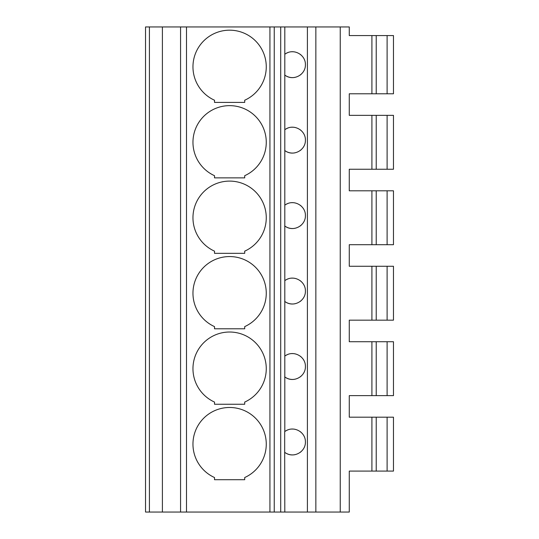 <?xml version="1.0" encoding="UTF-8"?>
<svg xmlns="http://www.w3.org/2000/svg" width="539" height="539" viewBox="0 0 539 539"><rect width="100%" height="100%" fill="white"/><g stroke="black" fill="none" stroke-linecap="round" stroke-linejoin="round"><path stroke-width="0.81" d="M387.11 471.086L387.11 417.186L393.47 417.186L393.47 471.086L349.272 471.086L349.272 512.05L145.53 512.05L145.53 26.95L149.411 26.95L149.411 512.05M371.91 471.086L371.91 417.186L349.272 417.186L349.272 395.626L349.272 417.186L349.272 395.626L371.91 395.626L371.91 341.726L349.272 341.726L349.272 320.166L349.272 341.726L349.272 320.166L371.91 320.166L371.91 266.266L349.272 266.266L349.272 244.706L349.272 266.266L349.272 244.706L371.91 244.706L371.91 190.806L349.272 190.806L349.272 169.246L349.272 190.806L349.272 169.246L371.91 169.246L371.91 115.346L349.272 115.346L349.272 93.786L349.272 115.346L349.272 93.786L371.91 93.786L371.91 35.574L349.272 35.574L349.272 26.95L349.272 35.574L367.598 35.574M340.244 512.05L340.244 26.95L162.401 26.95L162.401 512.05M162.401 26.95L149.411 26.95M180.565 26.95L180.565 512.05M214.522 404.25L244.706 404.25L244.706 402.074A36.652 36.652 0 0 0 258.457 346.058A36.652 36.652 0 0 0 200.771 346.058A36.652 36.652 0 0 0 214.522 402.074L214.522 404.25M214.522 328.79L244.706 328.79L244.706 326.614A36.652 36.652 0 0 0 258.457 270.598A36.652 36.652 0 0 0 200.771 270.598A36.652 36.652 0 0 0 214.522 326.614L214.522 328.79M214.522 253.33L244.706 253.33L244.706 251.154A36.652 36.652 0 0 0 258.457 195.138A36.652 36.652 0 0 0 200.771 195.138A36.652 36.652 0 0 0 214.522 251.154L214.522 253.33M214.522 177.87L244.706 177.87L244.706 175.694A36.652 36.652 0 0 0 258.457 119.678A36.652 36.652 0 0 0 200.771 119.678A36.652 36.652 0 0 0 214.522 175.694L214.522 177.87M214.522 102.41L244.706 102.41L244.706 100.234A36.652 36.652 0 0 0 258.457 44.218A36.652 36.652 0 0 0 200.771 44.218A36.652 36.652 0 0 0 214.522 100.234L214.522 102.41M214.522 479.71L214.522 477.534A36.652 36.652 0 0 1 200.771 421.518A36.652 36.652 0 0 1 258.457 421.518A36.652 36.652 0 0 1 244.706 477.534L244.706 479.71L214.522 479.71M295.156 454.633A12.936 12.936 0 0 1 284.68 452.302L284.68 431.658A12.936 12.936 0 0 1 284.767 431.591M300.041 452.47A12.936 12.936 0 0 0 301.261 451.48M301.267 432.487A12.936 12.936 0 0 0 300.142 431.564M295.156 429.327A12.936 12.936 0 0 0 291.653 429.071M288.102 429.805A12.936 12.936 0 0 0 284.808 431.564L284.68 431.658M280.711 26.95L280.711 512.05M288.102 52.505A12.936 12.936 0 0 0 284.808 54.264L284.808 75.096C293.304 81.564 305.68 74.806 305.411 64.68C305.68 54.56 293.324 47.789 284.808 54.264L284.808 26.95M288.102 127.965A12.936 12.936 0 0 0 284.808 129.724L284.808 150.556C293.304 157.024 305.68 150.266 305.411 140.14C305.68 130.02 293.324 123.249 284.808 129.724L284.808 75.096M288.102 203.425A12.936 12.936 0 0 0 284.808 205.184L284.808 226.016C293.304 232.484 305.68 225.726 305.411 215.6C305.68 205.48 293.324 198.709 284.808 205.184L284.808 150.556M288.102 278.885A12.936 12.936 0 0 0 284.808 280.644L284.808 301.476C293.304 307.944 305.68 301.186 305.411 291.06C305.68 280.94 293.324 274.169 284.808 280.644L284.808 226.016M288.102 354.345A12.936 12.936 0 0 0 284.808 356.104L284.808 376.936C293.304 383.404 305.68 376.646 305.411 366.52C305.68 356.4 293.324 349.629 284.808 356.104L284.808 301.476M284.68 452.302L284.808 512.05M284.808 376.936L284.808 431.564C293.324 425.089 305.68 431.86 305.411 441.98C305.68 452.106 293.304 458.864 284.808 452.396M340.244 26.95L349.272 26.95M387.11 35.574L387.11 93.786L393.47 93.786L393.47 35.574L371.91 35.574M371.91 395.626L393.47 395.626L393.47 341.726L371.91 341.726M367.598 341.726L349.272 341.726M367.598 395.626L349.272 395.626M387.11 320.166L387.11 266.266L393.47 266.266L393.47 320.166L371.91 320.166M387.11 266.266L371.91 266.266M387.11 244.706L387.11 190.806L393.47 190.806L393.47 244.706L371.91 244.706M387.11 190.806L371.91 190.806M387.11 169.246L387.11 115.346L393.47 115.346L393.47 169.246L371.91 169.246M387.11 115.346L371.91 115.346M387.11 417.186L371.91 417.186M387.11 93.786L371.91 93.786M387.11 395.626L387.11 341.726M367.598 266.266L349.272 266.266M367.598 471.086L349.272 471.086M367.598 320.166L349.272 320.166M367.598 93.786L349.272 93.786M367.598 115.346L349.272 115.346M367.598 169.246L349.272 169.246M367.598 190.806L349.272 190.806M367.598 244.706L349.272 244.706M367.598 417.186L349.272 417.186M274.243 26.95L274.243 512.05M284.68 376.842A12.936 12.936 0 0 0 295.156 379.173M300.041 377.01A12.936 12.936 0 0 0 301.261 376.02M301.267 357.027A12.936 12.936 0 0 0 300.142 356.104M295.156 353.867A12.936 12.936 0 0 0 291.653 353.611M284.68 301.382A12.936 12.936 0 0 0 295.156 303.713M300.041 301.55A12.936 12.936 0 0 0 301.261 300.56M301.267 281.567A12.936 12.936 0 0 0 300.142 280.644M295.156 278.407A12.936 12.936 0 0 0 291.653 278.151M284.68 225.922A12.936 12.936 0 0 0 295.156 228.253M300.041 226.09A12.936 12.936 0 0 0 301.261 225.1M301.267 206.107A12.936 12.936 0 0 0 300.142 205.184M295.156 202.947A12.936 12.936 0 0 0 291.653 202.691M284.68 150.462A12.936 12.936 0 0 0 295.156 152.793M300.041 150.63A12.936 12.936 0 0 0 301.261 149.64M301.267 130.647A12.936 12.936 0 0 0 300.142 129.724M295.156 127.487A12.936 12.936 0 0 0 291.653 127.231M284.68 75.002A12.936 12.936 0 0 0 295.156 77.333M300.041 75.17A12.936 12.936 0 0 0 301.261 74.18M301.267 55.187A12.936 12.936 0 0 0 300.142 54.264M295.156 52.027A12.936 12.936 0 0 0 291.653 51.771M186.494 26.95L186.494 512.05M269.931 26.95L269.931 512.05M307.398 26.95L307.398 512.05M315.854 26.95L315.854 512.05M376.222 395.626L376.222 341.726M376.222 320.166L376.222 266.266M376.222 244.706L376.222 190.806M376.222 169.246L376.222 115.346M376.222 471.086L376.222 417.186M376.222 93.786L376.222 35.574"/></g></svg>

